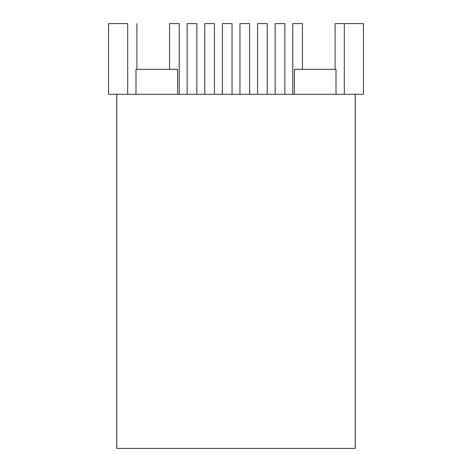<?xml version="1.0" encoding="UTF-8"?>
<svg xmlns="http://www.w3.org/2000/svg" width="472" height="472" viewBox="0 0 472 472"><rect width="100%" height="100%" fill="white"/><g stroke="black" fill="none" stroke-linecap="round" stroke-linejoin="round"><path stroke-width="0.71" d="M116.808 94.282L116.808 448.4L355.192 448.4L355.192 94.282L108.56 94.282L108.56 23.6L127.688 23.6L127.688 94.282M136.001 94.282L136.001 69.337L177.584 69.337L177.584 94.282M294.416 94.282L294.416 69.337L335.999 69.337L335.999 94.282M292.758 94.282L292.758 23.6L302.458 23.6L302.458 69.337M275.152 94.282L275.152 23.6L284.858 23.6L284.858 94.282M257.553 94.282L257.553 23.6L267.252 23.6L267.252 94.282M239.947 94.282L239.947 23.6L249.653 23.6L249.653 94.282M222.347 94.282L222.347 23.6L232.053 23.6L232.053 94.282M204.748 94.282L204.748 23.6L214.447 23.6L214.447 94.282M187.142 94.282L187.142 23.6L196.848 23.6L196.848 94.282M169.542 69.337L169.542 23.6L179.242 23.6L179.242 94.282M136.904 23.6L136.904 69.337M355.192 94.282L363.44 94.282L363.44 23.6L335.096 23.6L335.096 69.337M344.312 23.6L344.312 94.282"/></g></svg>

